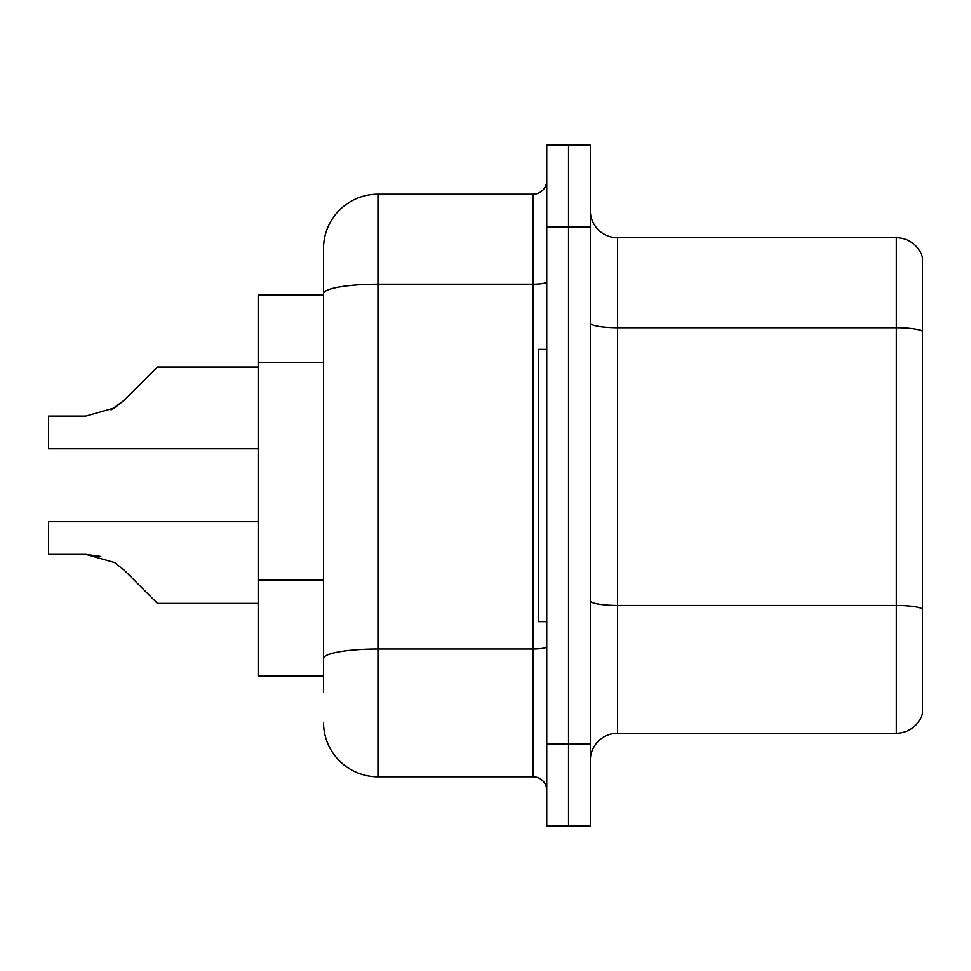 <?xml version="1.0" encoding="UTF-8"?>
<svg xmlns="http://www.w3.org/2000/svg" width="971" height="971" viewBox="0 0 971 971"><rect width="100%" height="100%" fill="white"/><g stroke="black" fill="none" stroke-linecap="round" stroke-linejoin="round"><path stroke-width="1.46" d="M323.513 294.929L258.177 294.929L258.177 676.071L323.513 676.071M590.319 760.463A27.224 27.224 0 0 1 617.544 733.239L896.318 733.239L896.318 237.761L617.544 237.761A27.224 27.224 0 0 1 590.319 210.537A27.224 27.224 0 0 0 617.544 237.761L617.544 733.239M568.533 744.126L568.533 825.799L590.319 825.799L590.319 744.126L568.533 744.126L568.533 825.799L546.758 825.799L546.758 744.126L568.533 744.126L568.533 226.874L568.533 744.126M546.758 744.126L546.758 145.201L568.533 145.201L568.533 226.874L568.533 145.201L590.319 145.201L590.319 744.126M922.45 257.364A27.224 27.224 0 0 0 896.318 237.761A27.224 27.224 0 0 1 922.45 257.364L922.45 713.636A27.224 27.224 0 0 1 896.318 733.239M323.513 692.408L323.513 248.649A54.449 54.449 0 0 1 377.962 194.2L533.14 194.2A13.606 13.606 0 0 0 546.758 180.594M377.962 194.2L377.962 776.8L533.14 776.8L533.14 194.2M546.758 281.821A13.606 2.367 0 0 1 533.14 284.187L377.962 284.187A54.449 9.455 180 0 0 323.513 293.643L323.513 248.649M546.758 790.406A13.606 13.606 0 0 0 533.14 776.8M377.962 776.8A54.449 54.449 0 0 1 323.513 722.351M124.385 570.329L157.448 603.379L124.397 570.329L157.448 603.379L124.397 570.329L157.448 603.379L124.397 570.329L157.448 603.379L124.397 570.329L157.448 603.379L124.397 570.329L157.448 603.379L124.397 570.329L157.448 603.379L124.397 570.329L157.448 603.379L124.397 570.329L157.448 603.379L124.397 570.329L157.448 603.379L124.397 570.329L157.448 603.379L124.397 570.329L157.448 603.379L124.397 570.329L157.448 603.379L124.397 570.329L157.448 603.379L124.397 570.329L157.448 603.379L124.397 570.329L157.448 603.379L124.397 570.329L157.448 603.379L124.397 570.329L157.448 603.379L124.385 570.329L157.448 603.379L124.385 570.329L114.578 562.549L124.385 570.329M258.177 521.706L48.55 521.706L48.55 554.38L85.885 554.38L100.778 556.456L85.885 554.38L48.55 554.38L85.885 554.38L100.778 556.456L85.885 554.38L48.55 554.38L85.885 554.38L100.778 556.456L85.885 554.38L48.55 554.38L85.885 554.38L100.778 556.456L85.885 554.38L48.55 554.38L85.885 554.38L100.778 556.456L85.885 554.38L48.55 554.38L85.885 554.38L100.778 556.456L85.885 554.38L48.55 554.38L85.885 554.38L100.778 556.456L85.885 554.38L48.55 554.38L85.885 554.38L100.778 556.456L85.885 554.38L48.55 554.38L85.885 554.38L100.778 556.456L85.885 554.38L48.55 554.38L85.885 554.38L114.578 562.549M111.07 409.896L124.385 400.125L143.829 380.681L124.397 400.125L157.448 367.074L124.397 400.125L157.448 367.074L124.397 400.125L157.448 367.074L124.397 400.125L157.448 367.074L124.397 400.125L157.448 367.074L124.397 400.125L157.448 367.074L124.397 400.125L157.448 367.074L124.397 400.125L157.448 367.074L124.397 400.125L157.448 367.074L124.397 400.125L157.448 367.074L124.397 400.125L157.448 367.074L124.397 400.125L157.448 367.074L124.397 400.125L157.448 367.074L124.397 400.125L157.448 367.074L124.397 400.125L157.448 367.074L124.397 400.125L157.448 367.074L124.397 400.125L157.448 367.074L124.385 400.125L157.448 367.074L124.385 400.125L114.578 407.905L124.385 400.125L114.578 407.905L85.885 416.074L48.55 416.074L48.55 448.748L258.177 448.748M124.385 400.125L114.578 407.905L85.885 416.074L114.578 407.905L124.385 400.125L114.578 407.905L124.385 400.125L114.578 407.905L85.885 416.074L114.578 407.905L124.385 400.125L114.578 407.905L124.385 400.125L114.578 407.905L85.885 416.074L114.578 407.905L124.385 400.125L114.578 407.905L124.385 400.125L114.578 407.905L85.885 416.074L114.578 407.905L124.385 400.125L114.578 407.905L124.385 400.125L114.578 407.905L85.885 416.074L114.578 407.905L124.385 400.125L114.578 407.905L124.385 400.125L114.578 407.905L85.885 416.074L114.578 407.905L124.385 400.125L114.578 407.905L124.385 400.125L114.578 407.905L85.885 416.074L114.578 407.905L124.385 400.125L114.578 407.905L124.385 400.125L114.578 407.905L85.885 416.074L114.578 407.905L124.385 400.125L114.578 407.905L124.385 400.125L114.578 407.905L85.885 416.074M546.758 349.378L538.589 349.378L538.589 621.622L546.758 621.622M258.177 603.379L157.448 603.379L143.829 589.773M100.778 556.456L85.885 554.38M143.829 380.681L157.448 367.074L258.177 367.074M323.513 362.426L258.177 362.426M323.513 580.209L258.177 580.209M922.45 331.147A27.224 4.721 180 0 0 896.318 327.749L617.544 327.749A27.224 4.721 0 0 1 590.319 323.015M922.45 608.841A27.224 4.721 180 0 0 896.318 605.431L617.544 605.431A27.224 4.721 0 0 1 590.319 600.709M590.319 226.874L546.758 226.874M546.758 646.625A13.606 2.367 0 0 1 533.14 648.992L377.962 648.992A54.449 9.455 180 0 0 323.513 658.447"/></g></svg>
